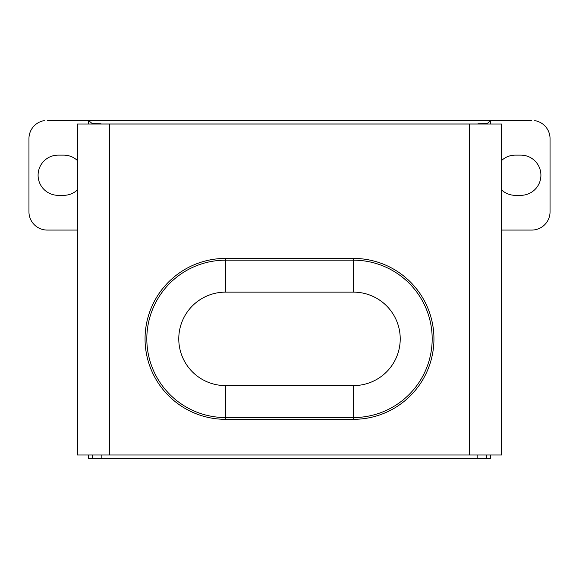 <?xml version="1.0" encoding="UTF-8"?>
<svg xmlns="http://www.w3.org/2000/svg" width="579" height="579" viewBox="0 0 579 579"><rect width="100%" height="100%" fill="white"/><g stroke="black" fill="none" stroke-linecap="round" stroke-linejoin="round"><path stroke-width="0.87" d="M94.211 124.029L100.999 123.732L92.264 123.609L88.659 120.613L47.232 120.374L531.768 120.374L490.341 120.613L486.736 124.029M44.286 120.613A18.282 18.282 0 0 0 28.95 138.656L28.95 211.791A18.282 18.282 0 0 0 47.232 230.073L77.405 230.073M88.659 120.613L88.659 124.029M77.405 160.513A20.113 20.113 0 0 0 63.69 155.114L58.204 155.114A20.113 20.113 0 0 0 38.091 175.227A20.113 20.113 0 0 0 58.204 195.333L63.69 195.333A20.113 20.113 0 0 0 77.405 189.934M92.264 454.971L92.264 458.626L88.659 458.626L88.659 454.971M92.264 123.609L92.264 124.029M490.341 454.971L490.341 458.626L92.264 458.626M486.736 454.971L486.736 458.626M490.341 120.613L490.341 124.029M501.595 230.073L531.768 230.073A18.282 18.282 0 0 0 550.05 211.791L550.05 138.656A18.282 18.282 0 0 0 534.714 120.613M501.595 189.934A20.113 20.113 0 0 0 515.31 195.333L520.796 195.333A20.113 20.113 0 0 0 540.909 175.227A20.113 20.113 0 0 0 520.796 155.114L515.31 155.114A20.113 20.113 0 0 0 501.595 160.513M92.502 458.626L92.502 454.971L92.502 458.626M486.498 458.626L486.498 454.971L486.498 458.626M486.736 123.609L478.001 123.732M478.609 123.754L484.789 124.029M100.999 123.732L100.391 123.754M77.405 454.971L501.595 454.971L501.595 124.029L77.405 124.029L77.405 454.971M225.506 258.415A80.452 80.452 0 0 0 145.054 338.867A80.452 80.452 0 0 0 225.506 419.319L353.494 419.319A80.452 80.452 0 0 0 433.946 338.867A80.452 80.452 0 0 0 353.494 258.415L225.506 258.415L225.506 260.181A78.686 78.686 0 0 0 146.82 338.867A78.686 78.686 0 0 0 225.506 417.553L225.506 419.319M93.928 124L485.072 124M486.317 454.971L486.317 458.626M477.176 454.971L477.176 458.626M101.824 454.971L101.824 458.626M109.402 454.971L109.402 124.029M469.598 454.971L469.598 124.029M225.506 292.134A46.733 46.733 0 0 0 178.773 338.867A46.733 46.733 0 0 0 225.506 385.6L353.494 385.6A46.733 46.733 0 0 0 400.227 338.867A46.733 46.733 0 0 0 353.494 292.134L225.506 292.134L225.506 260.181L353.494 260.181L353.494 258.415M225.506 385.6L225.506 417.553L353.494 417.553A78.686 78.686 0 0 0 432.18 338.867A78.686 78.686 0 0 0 353.494 260.181L353.494 292.134M353.494 385.6L353.494 419.319M92.683 454.971L92.683 458.626"/></g></svg>
